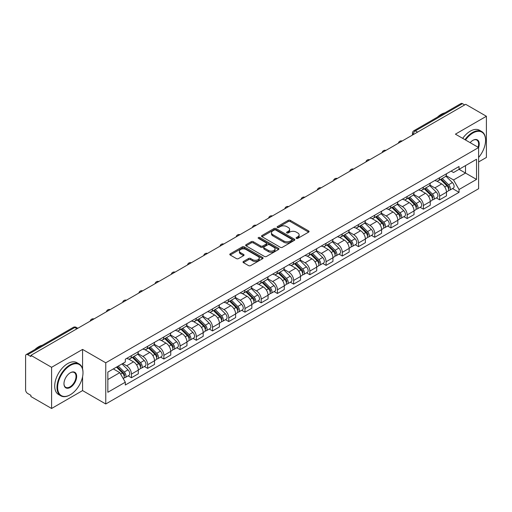 <?xml version="1.0" encoding="UTF-8"?>
<svg xmlns="http://www.w3.org/2000/svg" width="512" height="512" viewBox="0 0 512 512"><rect width="100%" height="100%" fill="white"/><g stroke="black" fill="none" stroke-linecap="round" stroke-linejoin="round"><path stroke-width="0.77" d="M296.371 238.381A1.011 0.582 0 0 0 297.798 238.381L308.64 232.122A1.446 0.832 0 0 0 309.062 231.533A1.446 0.832 0 0 0 308.64 230.944L290.272 220.339A1.446 0.832 0 0 0 288.23 220.339L277.389 226.598A1.011 0.582 0 0 0 277.094 227.008A1.011 0.582 0 0 0 277.389 227.424A1.011 0.582 0 0 0 278.816 227.424L280.218 226.611A4.621 2.669 0 0 1 286.752 226.611L288.282 227.494A4.621 2.669 0 0 1 289.632 229.382A4.621 2.669 0 0 1 288.282 231.27L286.88 232.077A1.011 0.582 0 0 0 286.586 232.493A1.011 0.582 0 0 0 286.88 232.902A1.011 0.582 0 0 0 288.307 232.902L289.709 232.09A4.621 2.669 0 0 1 296.243 232.09L297.773 232.973A4.621 2.669 0 0 1 299.123 234.861A4.621 2.669 0 0 1 297.773 236.749L296.371 237.555A1.011 0.582 0 0 0 296.077 237.971A1.011 0.582 0 0 0 296.371 238.381L296.371 237.555M243.43 261.466A1.446 0.832 0 0 0 243.008 262.054A1.446 0.832 0 0 0 243.43 262.643L248.582 265.619A1.446 0.832 0 0 0 250.624 265.619L262.669 258.662A1.446 0.832 0 0 0 263.091 258.074A1.446 0.832 0 0 0 262.669 257.485L244.294 246.88A1.446 0.832 0 0 0 242.253 246.88L230.214 253.837A1.446 0.832 0 0 0 229.792 254.426A1.446 0.832 0 0 0 230.214 255.014L236.442 258.605A1.446 0.832 0 0 0 238.477 258.605L243.635 255.629A1.446 0.832 0 0 0 244.058 255.04A1.446 0.832 0 0 0 243.635 254.451L240.544 252.672A3.859 2.227 0 0 1 239.418 251.091A3.859 2.227 0 0 1 241.798 249.037A3.859 2.227 0 0 1 246.003 249.517L258.099 256.499A3.859 2.227 0 0 1 259.232 258.074A3.859 2.227 0 0 1 256.845 260.134A3.859 2.227 0 0 1 252.64 259.654L250.624 258.49A1.446 0.832 0 0 0 248.582 258.49L243.43 261.466L243.43 262.643M105.76 362.803L82.579 349.414L51.59 367.302L30.906 355.36L465.709 104.326L486.4 116.269L455.418 134.157L478.605 147.546L105.76 362.803L105.76 403.981L478.605 188.723L478.605 147.546A8.966 5.178 -60 0 0 472.883 140.339L472.883 140.339A8.966 5.178 -60 0 0 470.131 142.656M280.32 247.296A1.446 0.832 0 0 0 282.362 247.296L294.406 240.339A1.446 0.832 0 0 0 294.829 239.75A1.446 0.832 0 0 0 294.406 239.162L276.038 228.557A1.446 0.832 0 0 0 273.997 228.557L261.952 235.507A1.446 0.832 0 0 0 261.53 236.096A1.446 0.832 0 0 0 261.952 236.685L280.32 247.296M258.835 238.598A1.011 0.582 0 0 1 259.859 238.746L278.515 249.517L266.496 256.454A1.446 0.832 0 0 1 264.454 256.454L246.08 245.85L246.08 244.672A1.446 0.832 0 0 0 245.658 245.261A1.446 0.832 0 0 0 246.08 245.85M246.08 244.672L251.238 241.696A1.446 0.832 0 0 1 253.28 241.696L260.73 245.997A1.446 0.832 0 0 0 262.771 245.997L266.189 244.026A1.446 0.832 0 0 0 266.611 243.437A1.446 0.832 0 0 0 266.189 242.848L258.432 238.368A1.011 0.582 0 0 1 258.138 237.952A1.011 0.582 0 0 1 258.758 237.414A1.011 0.582 0 0 1 259.859 237.542L278.534 248.326A1.446 0.832 0 0 1 278.957 248.915A1.446 0.832 0 0 1 278.534 249.504L278.534 248.326M51.59 367.302L51.59 408.48L30.906 396.538L30.906 395.334L27.68 393.478A2.938 1.696 -120 0 1 25.6 389.875L25.6 355.898A2.938 1.696 -120 0 1 26.208 354.554L73.306 327.36A2.938 1.696 60 0 1 74.778 327.507L27.68 354.694A2.938 1.696 -120 0 0 26.208 354.554M478.605 161.952L486.4 157.446L486.4 116.269M51.59 408.48L82.579 390.592L105.76 403.981M30.906 355.36L30.906 356.557L27.68 354.694M417.568 132.115L415.386 130.854A2.938 1.696 60 0 0 413.92 130.707L461.018 103.52A2.938 1.696 60 0 1 462.49 103.661L415.386 130.854A2.938 1.696 120 0 0 413.306 134.458L413.306 134.579M464.672 104.922L462.49 103.661M439.61 177.734A6.765 3.904 60 0 1 438.214 180.774L445.075 176.813A6.765 3.904 -120 0 0 446.477 173.773M429.875 185.018L434.829 187.885A6.765 3.904 60 0 1 439.616 196.166L446.477 192.205A6.765 3.904 -120 0 0 441.69 183.923L436.781 181.082M446.477 192.205L446.477 195.866L439.616 199.827L436.32 197.926M438.214 180.774A6.765 3.904 60 0 1 434.88 180.467M439.616 196.166L439.616 199.827M423.392 187.104A6.765 3.904 60 0 1 421.99 190.138L428.858 186.176A6.765 3.904 -120 0 0 430.253 183.142M420.102 207.29L423.392 209.19L430.253 205.229L430.253 201.568A6.765 3.904 -120 0 0 425.472 193.286L420.563 190.451M421.99 190.138A6.765 3.904 60 0 1 418.662 189.83M413.658 194.387L418.611 197.248A6.765 3.904 60 0 1 423.392 205.53L423.392 209.19M407.174 196.467A6.765 3.904 60 0 1 405.773 199.501L412.634 195.539A6.765 3.904 -120 0 0 414.035 192.506M403.885 216.659L407.174 218.554L414.035 214.592L414.035 210.931A6.765 3.904 -120 0 0 409.254 202.65L404.339 199.814M405.773 199.501A6.765 3.904 60 0 1 402.445 199.194M397.434 203.75L402.394 206.611A6.765 3.904 60 0 1 407.174 214.893L407.174 218.554M390.957 205.83A6.765 3.904 60 0 1 389.555 208.864L396.416 204.902A6.765 3.904 -120 0 0 397.818 201.869M387.667 226.022L390.957 227.923L397.818 223.962L397.818 220.294A6.765 3.904 -120 0 0 393.037 212.013L388.122 209.178M389.555 208.864A6.765 3.904 60 0 1 386.221 208.563M381.216 213.114L386.17 215.974A6.765 3.904 60 0 1 390.957 224.256L390.957 227.923M374.733 215.194A6.765 3.904 60 0 1 373.331 218.234L380.198 214.266A6.765 3.904 -120 0 0 381.6 211.232M371.443 235.386L374.733 237.286L381.6 233.325L381.6 229.664A6.765 3.904 -120 0 0 376.813 221.376L371.904 218.541M373.331 218.234A6.765 3.904 60 0 1 370.003 217.926M364.998 222.477L369.952 225.338A6.765 3.904 60 0 1 374.733 233.626L374.733 237.286M358.515 224.557A6.765 3.904 60 0 1 357.114 227.597L363.974 223.635A6.765 3.904 -120 0 0 365.376 220.595M355.226 244.749L358.515 246.65L365.376 242.688L365.376 239.027A6.765 3.904 -120 0 0 360.595 230.739L355.686 227.904M357.114 227.597A6.765 3.904 60 0 1 353.786 227.29M348.774 231.84L353.734 234.701A6.765 3.904 60 0 1 358.515 242.989L358.515 246.65M342.298 233.92A6.765 3.904 60 0 1 340.896 236.96L347.757 232.998A6.765 3.904 -120 0 0 349.158 229.958M339.008 254.112L342.298 256.013L349.158 252.051L349.158 248.39A6.765 3.904 -120 0 0 344.378 240.109L339.462 237.267M340.896 236.96A6.765 3.904 60 0 1 337.568 236.653M332.557 241.203L337.51 244.07A6.765 3.904 60 0 1 342.298 252.352L342.298 256.013M326.074 243.29A6.765 3.904 60 0 1 324.678 246.323L331.539 242.362A6.765 3.904 -120 0 0 332.941 239.328M322.784 263.475L326.074 265.376L332.941 261.414L332.941 257.754A6.765 3.904 -120 0 0 328.154 249.472L323.245 246.637M324.678 246.323A6.765 3.904 60 0 1 321.344 246.016M316.339 250.573L321.293 253.434A6.765 3.904 60 0 1 326.074 261.715L326.074 265.376M309.856 252.653A6.765 3.904 60 0 1 308.454 255.686L315.315 251.725A6.765 3.904 -120 0 0 316.717 248.691M306.566 272.845L309.856 274.739L316.717 270.778L316.717 267.117A6.765 3.904 -120 0 0 311.936 258.835L307.027 256M308.454 255.686A6.765 3.904 60 0 1 305.126 255.379M300.115 259.936L305.075 262.797A6.765 3.904 60 0 1 309.856 271.078L309.856 274.739M293.638 262.016A6.765 3.904 60 0 1 292.237 265.05L299.098 261.088A6.765 3.904 -120 0 0 300.499 258.054M290.349 282.208L293.638 284.109L300.499 280.141L300.499 276.48A6.765 3.904 -120 0 0 295.718 268.198L290.803 265.363M292.237 265.05A6.765 3.904 60 0 1 288.909 264.749M283.898 269.299L288.858 272.16A6.765 3.904 60 0 1 293.638 280.442L293.638 284.109M277.421 271.379A6.765 3.904 60 0 1 276.019 274.413L282.88 270.451A6.765 3.904 -120 0 0 284.282 267.418M274.125 291.571L277.421 293.472L284.282 289.51L284.282 285.85A6.765 3.904 -120 0 0 279.494 277.562L274.586 274.726M276.019 274.413A6.765 3.904 60 0 1 272.685 274.112M267.68 278.662L272.634 281.523A6.765 3.904 60 0 1 277.421 289.811L277.421 293.472M261.197 280.742A6.765 3.904 60 0 1 259.795 283.782L266.662 279.821A6.765 3.904 -120 0 0 268.058 276.781M257.907 300.934L261.197 302.835L268.058 298.874L268.058 295.213A6.765 3.904 -120 0 0 263.277 286.925L258.368 284.09M259.795 283.782A6.765 3.904 60 0 1 256.467 283.475M251.462 288.026L256.416 290.886A6.765 3.904 60 0 1 261.197 299.174L261.197 302.835M244.979 290.106A6.765 3.904 60 0 1 243.578 293.146L250.438 289.184A6.765 3.904 -120 0 0 251.84 286.144M241.69 310.298L244.979 312.198L251.84 308.237L251.84 304.576A6.765 3.904 -120 0 0 247.059 296.288L242.144 293.453M243.578 293.146A6.765 3.904 60 0 1 240.25 292.838M235.238 297.389L240.198 300.256A6.765 3.904 60 0 1 244.979 308.538L244.979 312.198M228.762 299.475A6.765 3.904 60 0 1 227.36 302.509L234.221 298.547A6.765 3.904 -120 0 0 235.622 295.514M225.472 319.661L228.762 321.562L235.622 317.6L235.622 313.939A6.765 3.904 -120 0 0 230.842 305.658L225.926 302.822M227.36 302.509A6.765 3.904 60 0 1 224.032 302.202M219.021 306.758L223.974 309.619A6.765 3.904 60 0 1 228.762 317.901L228.762 321.562M212.538 308.838A6.765 3.904 60 0 1 211.142 311.872L218.003 307.91A6.765 3.904 -120 0 0 219.405 304.877M209.248 329.03L212.538 330.925L219.405 326.963L219.405 323.302A6.765 3.904 -120 0 0 214.618 315.021L209.709 312.186M211.142 311.872A6.765 3.904 60 0 1 207.808 311.565M202.803 316.122L207.757 318.982A6.765 3.904 60 0 1 212.538 327.264L212.538 330.925M196.32 318.202A6.765 3.904 60 0 1 194.918 321.235L201.779 317.274A6.765 3.904 -120 0 0 203.181 314.24M193.03 338.394L196.32 340.288L203.181 336.326L203.181 332.666A6.765 3.904 -120 0 0 198.4 324.384L193.491 321.549M194.918 321.235A6.765 3.904 60 0 1 191.59 320.934M186.579 325.485L191.539 328.346A6.765 3.904 60 0 1 196.32 336.627L196.32 340.288M180.102 327.565A6.765 3.904 60 0 1 178.701 330.598L185.562 326.637A6.765 3.904 -120 0 0 186.963 323.603M176.813 347.757L180.102 349.658L186.963 345.696L186.963 342.029A6.765 3.904 -120 0 0 182.182 333.747L177.267 330.912M178.701 330.598A6.765 3.904 60 0 1 175.373 330.298M170.362 334.848L175.322 337.709A6.765 3.904 60 0 1 180.102 345.997L180.102 349.658M163.878 336.928A6.765 3.904 60 0 1 162.483 339.968L169.344 336.006A6.765 3.904 -120 0 0 170.746 332.966M160.589 357.12L163.878 359.021L170.746 355.059L170.746 351.398A6.765 3.904 -120 0 0 165.958 343.11L161.05 340.275M162.483 339.968A6.765 3.904 60 0 1 159.149 339.661M154.144 344.211L159.098 347.072A6.765 3.904 60 0 1 163.878 355.36L163.878 359.021M147.661 346.291A6.765 3.904 60 0 1 146.259 349.331L153.126 345.37A6.765 3.904 -120 0 0 154.522 342.33M144.371 366.483L147.661 368.384L154.522 364.422L154.522 360.762A6.765 3.904 -120 0 0 149.741 352.474L144.832 349.638M146.259 349.331A6.765 3.904 60 0 1 142.931 349.024M137.926 353.574L142.88 356.435A6.765 3.904 60 0 1 147.661 364.723L147.661 368.384M131.443 355.661A6.765 3.904 60 0 1 130.042 358.694L136.902 354.733A6.765 3.904 -120 0 0 138.304 351.699M128.154 375.846L131.443 377.747L138.304 373.786L138.304 370.125A6.765 3.904 -120 0 0 133.523 361.843L128.608 359.008M130.042 358.694A6.765 3.904 60 0 1 126.714 358.387M122.707 363.52L126.662 365.805A6.765 3.904 60 0 1 131.443 374.086L131.443 377.747M451.104 171.104L453.542 172.512L476.525 159.251L465.504 165.613L465.504 173.056L453.542 179.962L446.093 175.654M107.84 379.546L119.795 372.646L125.306 382.189L107.84 392.275L107.84 372.102L125.306 362.022L125.306 359.2L459.053 166.515L459.053 169.331L476.525 179.418L459.053 189.504L453.542 179.962M476.525 159.251L476.525 179.418M125.306 382.189L125.306 385.011L459.053 192.326L459.053 189.504M82.579 349.414L82.579 368.877M82.579 376.723L82.579 390.592M119.795 372.646L113.35 368.922M452.544 188.563L459.053 192.326M296.774 238.522L297.773 237.946A4.621 2.669 0 0 0 299.123 236.064L299.123 234.861M289.632 229.382L289.632 230.579A4.621 2.669 0 0 1 288.282 232.467L287.283 233.043M308.621 232.134L290.272 221.536A1.446 0.832 0 0 0 288.23 221.536L277.792 227.565M294.406 239.162L294.406 240.339L276.038 229.76A1.446 0.832 0 0 0 273.997 229.76L261.971 236.698M291.853 240.166A1.011 0.582 0 0 0 292.147 239.75A1.011 0.582 0 0 0 291.853 239.341L275.731 230.029A1.011 0.582 0 0 0 274.298 230.029L272.819 230.886A4.621 2.669 0 0 0 271.469 232.768A4.621 2.669 0 0 0 272.819 234.656L283.84 241.018A4.621 2.669 0 0 0 290.374 241.018L291.853 240.166L291.853 241.363A1.011 0.582 0 0 0 292.147 240.954L292.147 239.75M271.469 232.768L271.469 233.971A4.621 2.669 0 0 0 272.819 235.853L272.819 234.656M291.853 241.363L290.374 242.221A4.621 2.669 0 0 1 283.84 242.221L272.819 235.853M246.099 245.862L251.238 242.899L251.238 241.696M266.611 243.437L266.611 244.634A1.446 0.832 0 0 1 266.189 245.222L262.771 247.2A1.446 0.832 0 0 1 260.73 247.2L253.28 242.899A1.446 0.832 0 0 0 251.238 242.899M268.461 250.458A3.859 2.227 0 0 0 272.666 250.944A3.859 2.227 0 0 0 275.046 248.883A3.859 2.227 0 0 0 273.92 247.309L269.658 244.851A1.446 0.832 0 0 0 267.616 244.851L264.198 246.822A1.446 0.832 0 0 0 263.776 247.411A1.446 0.832 0 0 0 264.198 248L268.461 250.458L268.461 251.661A3.859 2.227 0 0 0 272.666 252.147A3.859 2.227 0 0 0 275.046 250.086L275.046 248.883M263.776 247.411L263.776 248.614A1.446 0.832 0 0 0 264.198 249.203L264.198 248M268.461 251.661L264.198 249.203M259.232 258.074L259.232 259.277A3.859 2.227 0 0 1 256.845 261.338A3.859 2.227 0 0 1 252.64 260.851L250.624 259.686A1.446 0.832 0 0 0 248.582 259.686L243.45 262.656M239.418 251.091L239.418 252.294A3.859 2.227 0 0 0 240.544 253.869L240.544 252.672M243.616 255.642L240.544 253.869M262.65 258.675L244.294 248.083A1.446 0.832 0 0 0 242.253 248.083L230.234 255.021M440.486 179.462L446.874 185.766A3.674 2.125 60 0 1 447.846 191.277L446.477 192.07M441.76 180.717L444.467 182.285M441.197 179.053L448.192 185.952A1.766 1.018 60 0 1 448.659 188.602A1.766 1.018 60 0 1 448.499 188.666M442.253 178.438L448.64 184.742A3.674 2.125 60 0 1 449.613 190.253A3.674 2.125 60 0 1 448.506 190.374M445.83 176.115L452.384 182.586A3.674 2.125 60 0 1 453.357 188.096L449.613 190.253M424.269 188.826L430.656 195.13A3.674 2.125 60 0 1 431.629 200.64L430.253 201.434M425.542 190.08L428.25 191.648M424.973 188.416L431.974 195.322A1.766 1.018 60 0 1 432.435 197.965A1.766 1.018 60 0 1 432.275 198.029M426.035 187.802L432.422 194.106A3.674 2.125 60 0 1 433.395 199.622A3.674 2.125 60 0 1 432.282 199.738M429.606 185.478L436.166 191.949A3.674 2.125 60 0 1 437.139 197.459L433.395 199.622M408.045 198.189L414.438 204.493A3.674 2.125 60 0 1 415.405 210.003L414.035 210.797M409.318 199.45L412.032 201.011M408.755 197.779L415.75 204.685A1.766 1.018 60 0 1 416.218 207.328A1.766 1.018 60 0 1 416.058 207.392M409.811 197.171L416.205 203.475A3.674 2.125 60 0 1 417.171 208.986A3.674 2.125 60 0 1 416.064 209.101M413.389 194.842L419.949 201.312A3.674 2.125 60 0 1 420.915 206.822L417.171 208.986M478.605 157.434A17.939 10.355 120 0 0 485.568 140.339A17.939 10.355 120 0 0 472.883 133.018A17.939 10.355 120 0 0 465.517 139.987M464.986 139.68A18.381 10.611 -60 0 1 472.57 132.474A18.381 10.611 -60 0 1 481.76 131.565A18.381 10.611 -60 0 1 485.568 139.981A18.381 10.611 -60 0 1 485.568 140.16M478.054 147.226A8.531 4.922 120 0 0 476.838 140.096A8.531 4.922 120 0 0 472.723 140.435M437.459 117.12A18.381 10.611 -60 0 1 441.171 114.349A18.381 10.611 -60 0 1 444.89 112.832M462.694 138.362A18.381 10.611 -60 0 1 470.285 131.155A18.381 10.611 -60 0 1 479.475 130.246L481.76 131.565M69.997 394.918L70.31 394.733A17.939 10.355 120 0 0 82.995 372.768A17.939 10.355 120 0 0 70.31 365.44A17.939 10.355 120 0 0 57.626 387.411A17.939 10.355 120 0 0 70.31 394.733L69.997 394.918A18.381 10.611 -60 0 1 60.806 395.827A18.381 10.611 -60 0 1 57.99 381.101A18.381 10.611 -60 0 1 69.997 364.902A18.381 10.611 -60 0 1 79.187 363.994A18.381 10.611 -60 0 1 82.995 372.403A18.381 10.611 -60 0 1 82.989 372.589M70.31 372.768L70.31 372.768A8.966 5.178 -60 0 1 76.653 376.429A8.966 5.178 -60 0 1 70.31 387.411A8.966 5.178 -60 0 1 63.968 383.75A8.966 5.178 -60 0 1 70.31 372.768L70.31 372.768M63.968 383.565A8.531 4.922 120 0 0 65.734 387.296A8.531 4.922 120 0 0 69.997 386.874A8.531 4.922 120 0 0 75.565 379.36A8.531 4.922 120 0 0 74.259 372.525A8.531 4.922 120 0 0 70.15 372.858M34.88 349.542A18.381 10.611 -60 0 1 38.598 346.771A18.381 10.611 -60 0 1 42.31 345.254M60.806 395.827L58.522 394.502A18.381 10.611 -60 0 1 55.699 379.776A18.381 10.611 -60 0 1 67.706 363.584A18.381 10.611 -60 0 1 76.896 362.669L79.187 363.994M391.827 207.552L398.214 213.856A3.674 2.125 60 0 1 399.187 219.366L397.818 220.16M393.101 208.813L395.808 210.374M392.538 207.142L399.533 214.048A1.766 1.018 60 0 1 400 216.691A1.766 1.018 60 0 1 399.84 216.755M393.594 206.534L399.987 212.838A3.674 2.125 60 0 1 400.954 218.349A3.674 2.125 60 0 1 399.846 218.464M397.171 204.205L403.725 210.675A3.674 2.125 60 0 1 404.698 216.186L400.954 218.349M375.61 216.915L381.997 223.219A3.674 2.125 60 0 1 382.97 228.73L381.594 229.523M376.883 218.176L379.59 219.738M376.314 216.506L383.315 223.411A1.766 1.018 60 0 1 383.776 226.054A1.766 1.018 60 0 1 383.616 226.118M377.376 215.898L383.763 222.202A3.674 2.125 60 0 1 384.736 227.712A3.674 2.125 60 0 1 383.622 227.827M380.954 213.574L387.507 220.038A3.674 2.125 60 0 1 388.48 225.549L384.736 227.712M359.386 226.285L365.779 232.589A3.674 2.125 60 0 1 366.746 238.099L365.376 238.886M360.666 227.539L363.373 229.101M360.096 225.875L367.091 232.774A1.766 1.018 60 0 1 367.558 235.424A1.766 1.018 60 0 1 367.398 235.488M361.158 225.261L367.546 231.565A3.674 2.125 60 0 1 368.518 237.075A3.674 2.125 60 0 1 367.405 237.197M364.73 222.938L371.29 229.402A3.674 2.125 60 0 1 372.256 234.918L368.518 237.075M343.168 235.648L349.562 241.952A3.674 2.125 60 0 1 350.528 247.462L349.158 248.256M344.442 236.902L347.149 238.464M343.878 235.238L350.874 242.138A1.766 1.018 60 0 1 351.341 244.787A1.766 1.018 60 0 1 351.181 244.851M344.934 234.624L351.328 240.928A3.674 2.125 60 0 1 352.294 246.438A3.674 2.125 60 0 1 351.187 246.56M348.512 232.301L355.072 238.771A3.674 2.125 60 0 1 356.038 244.282L352.294 246.438M326.95 245.011L333.338 251.315A3.674 2.125 60 0 1 334.31 256.826L332.934 257.619M328.224 246.266L330.931 247.834M327.661 244.602L334.656 251.507A1.766 1.018 60 0 1 335.123 254.15A1.766 1.018 60 0 1 334.957 254.214M328.717 243.987L335.104 250.291A3.674 2.125 60 0 1 336.077 255.808A3.674 2.125 60 0 1 334.963 255.923M332.294 241.664L338.848 248.134A3.674 2.125 60 0 1 339.821 253.645L336.077 255.808M310.733 254.374L317.12 260.678A3.674 2.125 60 0 1 318.086 266.189L316.717 266.982M312.006 255.629L314.714 257.197M311.437 253.965L318.438 260.87A1.766 1.018 60 0 1 318.899 263.514A1.766 1.018 60 0 1 318.739 263.578M312.499 253.357L318.886 259.661A3.674 2.125 60 0 1 319.859 265.171A3.674 2.125 60 0 1 318.746 265.286M316.07 251.027L322.63 257.498A3.674 2.125 60 0 1 323.597 263.008L319.859 265.171M294.509 263.738L300.902 270.042A3.674 2.125 60 0 1 301.869 275.552L300.499 276.346M295.782 264.998L298.496 266.56M295.219 263.328L302.214 270.234A1.766 1.018 60 0 1 302.682 272.877A1.766 1.018 60 0 1 302.522 272.941M296.275 262.72L302.669 269.024A3.674 2.125 60 0 1 303.635 274.534A3.674 2.125 60 0 1 302.528 274.65M299.853 260.39L306.413 266.861A3.674 2.125 60 0 1 307.379 272.371L303.635 274.534M278.291 273.101L284.678 279.405A3.674 2.125 60 0 1 285.651 284.915L284.282 285.709M279.565 274.362L282.272 275.923M279.002 272.691L285.997 279.597A1.766 1.018 60 0 1 286.464 282.24A1.766 1.018 60 0 1 286.304 282.304M280.058 272.083L286.451 278.387A3.674 2.125 60 0 1 287.418 283.898A3.674 2.125 60 0 1 286.31 284.013M283.635 269.754L290.189 276.224A3.674 2.125 60 0 1 291.162 281.734L287.418 283.898M262.074 282.47L268.461 288.768A3.674 2.125 60 0 1 269.434 294.285L268.058 295.072M263.347 283.725L266.054 285.286M262.778 282.061L269.779 288.96A1.766 1.018 60 0 1 270.24 291.61A1.766 1.018 60 0 1 270.08 291.667M263.84 281.446L270.227 287.75A3.674 2.125 60 0 1 271.2 293.261A3.674 2.125 60 0 1 270.086 293.382M267.418 279.123L273.971 285.587A3.674 2.125 60 0 1 274.944 291.104L271.2 293.261M245.85 291.834L252.243 298.138A3.674 2.125 60 0 1 253.21 303.648L251.84 304.435M247.123 293.088L249.837 294.65M246.56 291.424L253.555 298.323A1.766 1.018 60 0 1 254.022 300.973A1.766 1.018 60 0 1 253.862 301.037M247.622 290.81L254.01 297.114A3.674 2.125 60 0 1 254.976 302.624A3.674 2.125 60 0 1 253.869 302.746M251.194 288.486L257.754 294.957A3.674 2.125 60 0 1 258.72 300.467L254.976 302.624M229.632 301.197L236.019 307.501A3.674 2.125 60 0 1 236.992 313.011L235.622 313.805M230.906 302.451L233.613 304.019M230.342 300.787L237.338 307.686A1.766 1.018 60 0 1 237.805 310.336A1.766 1.018 60 0 1 237.645 310.4M231.398 300.173L237.792 306.477A3.674 2.125 60 0 1 238.758 311.987A3.674 2.125 60 0 1 237.651 312.109M234.976 297.85L241.53 304.32A3.674 2.125 60 0 1 242.502 309.83L238.758 311.987M213.414 310.56L219.802 316.864A3.674 2.125 60 0 1 220.774 322.374L219.398 323.168M214.688 311.814L217.395 313.382M214.125 310.15L221.12 317.056A1.766 1.018 60 0 1 221.587 319.699A1.766 1.018 60 0 1 221.421 319.763M215.181 309.542L221.568 315.846A3.674 2.125 60 0 1 222.541 321.357A3.674 2.125 60 0 1 221.427 321.472M218.758 307.213L225.312 313.683A3.674 2.125 60 0 1 226.285 319.194L222.541 321.357M197.19 319.923L203.584 326.227A3.674 2.125 60 0 1 204.55 331.738L203.181 332.531M198.47 321.184L201.178 322.746M197.901 319.514L204.896 326.419A1.766 1.018 60 0 1 205.363 329.062A1.766 1.018 60 0 1 205.203 329.126M198.963 318.906L205.35 325.21A3.674 2.125 60 0 1 206.323 330.72A3.674 2.125 60 0 1 205.21 330.835M202.534 316.576L209.094 323.046A3.674 2.125 60 0 1 210.061 328.557L206.323 330.72M180.973 329.286L187.366 335.59A3.674 2.125 60 0 1 188.333 341.101L186.963 341.894M182.246 330.547L184.96 332.109M181.683 328.877L188.678 335.782A1.766 1.018 60 0 1 189.146 338.426A1.766 1.018 60 0 1 188.986 338.49M182.739 328.269L189.133 334.573A3.674 2.125 60 0 1 190.099 340.083A3.674 2.125 60 0 1 188.992 340.198M186.317 325.939L192.877 332.41A3.674 2.125 60 0 1 193.843 337.92L190.099 340.083M164.755 338.656L171.142 344.954A3.674 2.125 60 0 1 172.115 350.47L170.739 351.258M166.029 339.91L168.736 341.472M165.466 338.246L172.461 345.146A1.766 1.018 60 0 1 172.928 347.789A1.766 1.018 60 0 1 172.762 347.853M166.522 337.632L172.909 343.936A3.674 2.125 60 0 1 173.882 349.446A3.674 2.125 60 0 1 172.768 349.568M170.099 335.309L176.653 341.773A3.674 2.125 60 0 1 177.626 347.283L173.882 349.446M148.538 348.019L154.925 354.323A3.674 2.125 60 0 1 155.891 359.834L154.522 360.621M149.811 349.274L152.518 350.835M149.242 347.61L156.243 354.509A1.766 1.018 60 0 1 156.704 357.158A1.766 1.018 60 0 1 156.544 357.222M150.304 346.995L156.691 353.299A3.674 2.125 60 0 1 157.664 358.81A3.674 2.125 60 0 1 156.55 358.931M153.875 344.672L160.435 351.142A3.674 2.125 60 0 1 161.402 356.653L157.664 358.81M132.314 357.382L138.707 363.686A3.674 2.125 60 0 1 139.674 369.197L138.304 369.99M133.587 358.637L136.301 360.205M133.024 356.973L140.019 363.872A1.766 1.018 60 0 1 140.486 366.522A1.766 1.018 60 0 1 140.326 366.586M134.08 356.358L140.474 362.662A3.674 2.125 60 0 1 141.44 368.173A3.674 2.125 60 0 1 140.333 368.294M137.658 354.035L144.218 360.506A3.674 2.125 60 0 1 145.184 366.016L141.44 368.173M116.474 367.123L122.483 373.05A3.674 2.125 60 0 1 123.456 378.56L123.27 378.662M117.37 368L120.077 369.568M117.184 366.714L123.802 373.242A1.766 1.018 60 0 1 124.269 375.885A1.766 1.018 60 0 1 124.109 375.949M118.24 366.099L124.256 372.026A3.674 2.125 60 0 1 125.222 377.542A3.674 2.125 60 0 1 124.115 377.658M121.984 363.936L127.994 369.869A3.674 2.125 60 0 1 128.966 375.379L125.222 377.542M413.414 134.515L413.306 134.458A2.938 1.696 0 0 1 412.448 133.254L412.448 135.072M147.661 364.723L154.522 360.762M163.878 355.36L170.746 351.398M180.102 345.997L186.963 342.029M196.32 336.627L203.181 332.666M212.538 327.264L219.405 323.302M228.762 317.901L235.622 313.939M244.979 308.538L251.84 304.576M261.197 299.174L268.058 295.213M277.421 289.811L284.282 285.85M293.638 280.442L300.499 276.48M309.856 271.078L316.717 267.117M326.074 261.715L332.941 257.754M342.298 252.352L349.158 248.39M358.515 242.989L365.376 239.027M374.733 233.626L381.6 229.664M390.957 224.256L397.818 220.294M407.174 214.893L414.035 210.931M423.392 205.53L430.253 201.568M131.443 374.086L138.304 370.125M126.662 365.805L133.523 361.843M142.88 356.435L149.741 352.474M159.098 347.072L165.958 343.11M175.322 337.709L182.182 333.747M191.539 328.346L198.4 324.384M207.757 318.982L214.618 315.021M223.974 309.619L230.842 305.658M240.198 300.256L247.059 296.288M256.416 290.886L263.277 286.925M272.634 281.523L279.494 277.562M288.858 272.16L295.718 268.198M305.075 262.797L311.936 258.835M321.293 253.434L328.154 249.472M337.51 244.07L344.378 240.109M353.734 234.701L360.595 230.739M369.952 225.338L376.813 221.376M386.17 215.974L393.037 212.013M402.394 206.611L409.254 202.65M418.611 197.248L425.472 193.286M434.829 187.885L441.69 183.923M401.894 141.165A2.938 1.696 120 0 0 400.602 141.914M385.677 150.528A2.938 1.696 120 0 0 384.378 151.277M369.459 159.891A2.938 1.696 120 0 0 368.16 160.646M353.242 169.261A2.938 1.696 120 0 0 351.942 170.01M337.018 178.624A2.938 1.696 120 0 0 335.718 179.373M320.8 187.987A2.938 1.696 120 0 0 319.501 188.736M304.582 197.35A2.938 1.696 120 0 0 303.283 198.099M288.358 206.714A2.938 1.696 120 0 0 287.059 207.462M272.141 216.077A2.938 1.696 120 0 0 270.842 216.832M255.923 225.446A2.938 1.696 120 0 0 254.624 226.195M239.699 234.81A2.938 1.696 120 0 0 238.406 235.558M223.482 244.173A2.938 1.696 120 0 0 222.182 244.922M207.264 253.536A2.938 1.696 120 0 0 205.965 254.285M191.046 262.899A2.938 1.696 120 0 0 189.747 263.648M174.822 272.262A2.938 1.696 120 0 0 173.523 273.018M158.605 281.632A2.938 1.696 120 0 0 157.306 282.381M142.387 290.995A2.938 1.696 120 0 0 141.088 291.744M126.163 300.358A2.938 1.696 120 0 0 124.864 301.107M109.946 309.722A2.938 1.696 120 0 0 108.646 310.47M93.728 319.085A2.938 1.696 120 0 0 92.429 319.834M76.96 328.768L74.778 327.507A2.938 1.696 120 0 1 76.25 327.36A2.938 2.938 0 0 0 73.306 327.36M297.773 237.946L297.773 236.749M286.88 232.902L286.88 232.077M288.282 232.467L288.282 231.27M277.389 227.424L277.389 226.598M288.23 221.536L288.23 220.339M290.272 221.536L290.272 220.339M308.64 232.122L308.64 230.944M261.952 236.685L261.952 235.507M273.997 229.76L273.997 228.557M276.038 229.76L276.038 228.557M283.84 242.221L283.84 241.018M290.374 242.221L290.374 241.018M253.28 242.899L253.28 241.696M260.73 247.2L260.73 245.997M262.771 247.2L262.771 245.997M266.189 245.222L266.189 244.026M259.859 238.746L259.859 237.542M248.582 259.686L248.582 258.49M250.624 259.686L250.624 258.49M252.64 260.851L252.64 259.654M243.635 255.629L243.635 254.451M230.214 255.014L230.214 253.837M242.253 248.083L242.253 246.88M244.294 248.083L244.294 246.88M262.669 258.662L262.669 257.485M446.874 185.766L444.762 186.982M449.024 187.795L448.358 188.173M452.384 182.586L448.64 184.742M430.656 195.13L428.544 196.346M432.8 197.158L432.141 197.536M436.166 191.949L432.422 194.106M414.438 204.493L412.326 205.709M416.582 206.522L415.923 206.906M419.949 201.312L416.205 203.475M398.214 213.856L396.109 215.078M400.365 215.885L399.699 216.269M403.725 210.675L399.987 212.838M381.997 223.219L379.885 224.442M384.147 225.248L383.482 225.632M387.507 220.038L383.763 222.202M365.779 232.589L363.667 233.805M367.923 234.611L367.264 234.995M371.29 229.402L367.546 231.565M349.562 241.952L347.45 243.168M351.706 243.974L351.04 244.358M355.072 238.771L351.328 240.928M333.338 251.315L331.226 252.531M335.488 253.344L334.822 253.722M338.848 248.134L335.104 250.291M317.12 260.678L315.008 261.894M319.264 262.707L318.605 263.091M322.63 257.498L318.886 259.661M300.902 270.042L298.79 271.264M303.046 272.07L302.387 272.454M306.413 266.861L302.669 269.024M284.678 279.405L282.566 280.627M286.829 281.434L286.163 281.818M290.189 276.224L286.451 278.387M268.461 288.768L266.349 289.99M270.605 290.797L269.946 291.181M273.971 285.587L270.227 287.75M252.243 298.138L250.131 299.354M254.387 300.16L253.728 300.544M257.754 294.957L254.01 297.114M236.019 307.501L233.914 308.717M238.17 309.53L237.504 309.907M241.53 304.32L237.792 306.477M219.802 316.864L217.69 318.08M221.952 318.893L221.286 319.277M225.312 313.683L221.568 315.846M203.584 326.227L201.472 327.45M205.728 328.256L205.069 328.64M209.094 323.046L205.35 325.21M187.366 335.59L185.254 336.813M189.51 337.619L188.851 338.003M192.877 332.41L189.133 334.573M171.142 344.954L169.03 346.176M173.293 346.982L172.627 347.366M176.653 341.773L172.909 343.936M154.925 354.323L152.813 355.539M157.069 356.346L156.41 356.73M160.435 351.142L156.691 353.299M138.707 363.686L136.595 364.902M140.851 365.715L140.192 366.093M144.218 360.506L140.474 362.662M122.483 373.05L120.646 374.112M124.634 375.078L123.968 375.462M127.994 369.869L124.256 372.026M402.144 141.024A2.938 2.938 0 0 0 398.374 143.2M385.926 150.387A2.938 2.938 0 0 0 382.157 152.563M369.709 159.75A2.938 2.938 0 0 0 365.933 161.926M353.485 169.114A2.938 2.938 0 0 0 349.715 171.296M337.267 178.477A2.938 2.938 0 0 0 333.498 180.659M321.05 187.84A2.938 2.938 0 0 0 317.274 190.022M304.832 197.21A2.938 2.938 0 0 0 301.056 199.386M288.608 206.573A2.938 2.938 0 0 0 284.838 208.749M272.39 215.936A2.938 2.938 0 0 0 268.614 218.112M256.173 225.299A2.938 2.938 0 0 0 252.397 227.475M239.949 234.662A2.938 2.938 0 0 0 236.179 236.845M223.731 244.026A2.938 2.938 0 0 0 219.962 246.208M207.514 253.395A2.938 2.938 0 0 0 203.738 255.571M191.296 262.758A2.938 2.938 0 0 0 187.52 264.934M175.072 272.122A2.938 2.938 0 0 0 171.302 274.298M158.854 281.485A2.938 2.938 0 0 0 155.078 283.661M142.637 290.848A2.938 2.938 0 0 0 138.861 293.03M126.413 300.211A2.938 2.938 0 0 0 122.643 302.394M110.195 309.581A2.938 2.938 0 0 0 106.426 311.757M93.978 318.944A2.938 2.938 0 0 0 90.202 321.12M77.824 328.269L76.25 327.36M413.92 130.707A2.938 2.938 0 0 0 412.448 133.254M485.568 140.339L485.568 139.981M82.995 372.768L82.995 372.403"/></g></svg>

